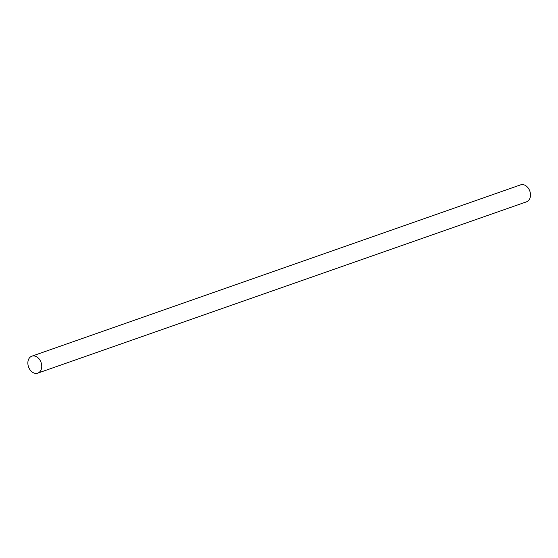<?xml version="1.0" encoding="UTF-8"?>
<svg xmlns="http://www.w3.org/2000/svg" width="558" height="558" viewBox="0 0 558 558"><rect width="100%" height="100%" fill="white"/><g stroke="black" fill="none" stroke-linecap="round" stroke-linejoin="round"><path stroke-width="0.84" d="M33.334 372.723A8.984 6.654 70.7 0 1 27.9 364.011A8.984 6.654 70.7 0 1 31.834 356.178A8.984 6.654 70.7 0 1 41.083 362.456A8.984 6.654 70.7 0 1 37.77 373.135A8.984 6.654 70.7 0 1 33.334 372.723M31.834 356.178L520.586 184.865A8.984 6.654 70.7 0 1 529.835 191.143A8.984 6.654 70.7 0 1 526.529 201.822L37.77 373.135"/></g></svg>

